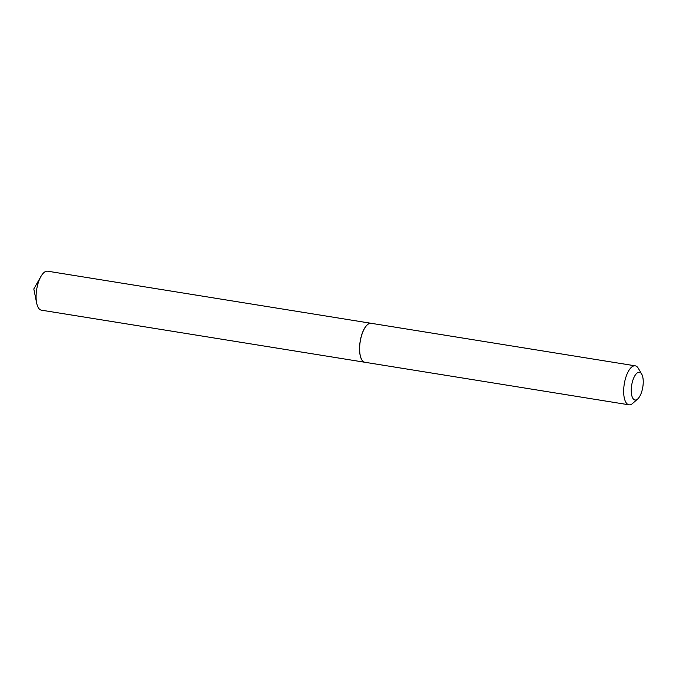 <?xml version="1.0" encoding="UTF-8"?>
<svg xmlns="http://www.w3.org/2000/svg" width="676" height="676" viewBox="0 0 676 676"><rect width="100%" height="100%" fill="white"/><g stroke="black" fill="none" stroke-linecap="round" stroke-linejoin="round"><path stroke-width="1.01" d="M371.149 323.297A19.739 7.935 99.1 0 0 371.107 323.297L47.658 271.194A19.739 7.935 99.1 0 0 40.94 276.459A19.739 7.935 99.1 0 0 36.656 303.068A19.739 7.935 99.1 0 0 39.774 309.439A19.739 7.935 99.1 0 0 41.38 310.166L364.829 362.26A19.739 7.935 99.1 0 0 364.871 362.268M371.107 323.297A19.739 7.935 99.1 0 0 360.528 339.42A19.739 7.935 99.1 0 0 363.223 361.533A19.739 7.935 99.1 0 0 364.829 362.26M632.28 382.295A14.035 5.645 99.1 0 0 632.043 396.491A14.035 5.645 99.1 0 0 637.679 398.992A14.035 5.645 99.1 0 0 642.2 390.001A14.035 5.645 99.1 0 0 641.693 374.09A14.035 5.645 99.1 0 0 632.28 382.295M641.693 374.09L638.347 368.369A19.739 7.935 99.1 0 0 635.229 365.834A19.739 7.935 99.1 0 0 625.114 379.904A19.739 7.935 99.1 0 0 628.95 404.806A19.739 7.935 99.1 0 0 632.702 403.378L637.679 398.992M635.229 365.834L371.192 323.305A19.739 7.935 99.1 0 0 367.431 324.733A19.739 7.935 99.1 0 0 361.077 337.375A19.739 7.935 99.1 0 0 361.795 359.742A19.739 7.935 99.1 0 0 364.913 362.277L628.95 404.806M367.398 324.767A19.646 7.892 99.1 0 0 367.355 324.801A19.646 7.892 99.1 0 0 361.026 337.383A19.646 7.892 99.1 0 0 361.745 359.649A19.646 7.892 99.1 0 0 361.77 359.7M40.94 276.459L33.8 288.956L36.656 303.068"/></g></svg>
